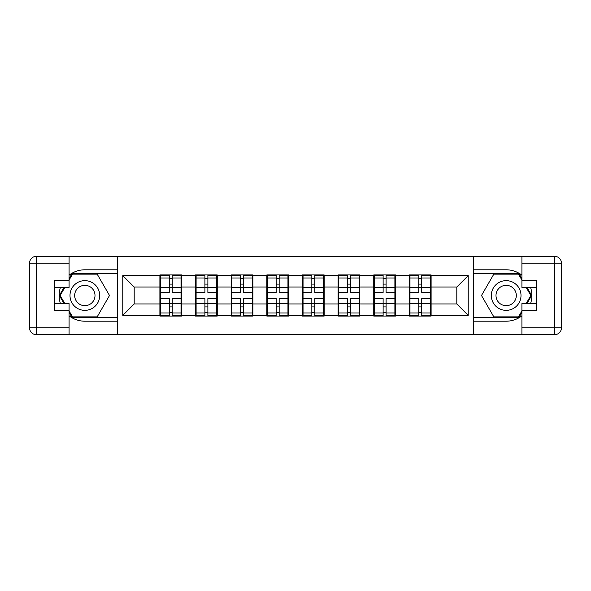 <?xml version="1.0" encoding="UTF-8"?>
<svg xmlns="http://www.w3.org/2000/svg" width="591" height="591" viewBox="0 0 591 591"><rect width="100%" height="100%" fill="white"/><g stroke="black" fill="none" stroke-linecap="round" stroke-linejoin="round"><path stroke-width="0.89" d="M69.081 315.801A25.701 25.701 0 0 0 84.845 321.201L117.284 321.201L117.284 334.683L473.716 334.683L473.716 321.201L506.155 321.201A25.701 25.701 0 0 0 521.919 315.801M431.105 293.786L430.529 293.786M409.969 293.786L409.4 293.786M409.4 297.214L409.969 297.214M430.529 297.214L431.105 297.214M395.46 293.786L394.891 293.786M374.325 293.786L373.756 293.786M373.756 297.214L374.325 297.214M394.891 297.214L395.46 297.214M359.816 293.786L359.247 293.786M338.68 293.786L338.111 293.786M338.111 297.214L338.68 297.214M359.247 297.214L359.816 297.214M324.171 293.786L323.602 293.786M303.043 293.786L302.466 293.786M302.466 297.214L303.043 297.214M323.602 297.214L324.171 297.214M288.534 293.786L287.957 293.786M267.398 293.786L266.829 293.786M266.829 297.214L267.398 297.214M287.957 297.214L288.534 297.214M252.889 293.786L252.32 293.786M231.753 293.786L231.184 293.786M231.184 297.214L231.753 297.214M252.32 297.214L252.889 297.214M217.244 293.786L216.675 293.786M196.109 293.786L195.54 293.786M195.54 297.214L196.109 297.214M216.675 297.214L217.244 297.214M521.919 275.199A25.701 25.701 0 0 0 506.155 269.799L473.716 269.799L473.487 256.317L473.487 334.683M473.487 256.317L117.284 256.317L117.284 269.799L84.845 269.799A25.701 25.701 0 0 0 69.081 275.199M117.513 334.683L117.513 256.317M456.806 303.951L456.806 287.049L431.105 287.049L431.105 303.951L456.806 303.951L468.227 315.38L468.227 275.62L431.105 275.62L431.105 274.933L409.4 274.933L409.4 287.049L395.46 287.049L395.46 303.951L409.4 303.951L409.4 287.049M468.227 315.38L431.105 315.38L431.105 316.067L409.4 316.067L409.4 315.38L395.46 315.38L395.46 316.067L373.756 316.067L373.756 315.38L359.816 315.38L359.816 316.067L338.111 316.067L338.111 315.38L324.171 315.38L324.171 316.067L302.466 316.067L302.466 315.38L288.534 315.38L288.534 316.067L266.829 316.067L266.829 315.38L252.889 315.38L252.889 316.067L231.184 316.067L231.184 315.38L217.244 315.38L217.244 316.067L195.54 316.067L195.54 315.38L181.6 315.38L181.6 316.067L159.895 316.067L159.895 315.38L122.773 315.38L122.773 275.62L159.895 275.62L159.895 287.049L134.194 287.049L134.194 303.951L159.895 303.951L159.895 287.049M409.4 275.62L395.46 275.62L395.46 274.933L373.756 274.933L373.756 275.62L359.816 275.62L359.816 274.933L338.111 274.933L338.111 275.62L324.171 275.62L324.171 274.933L302.466 274.933L302.466 275.62L288.534 275.62L288.534 274.933L266.829 274.933L266.829 275.62L252.889 275.62L252.889 274.933L231.184 274.933L231.184 275.62L217.244 275.62L217.244 274.933L195.54 274.933L195.54 275.62L181.6 275.62L181.6 274.933L159.895 274.933L159.895 275.62M409.4 303.951L409.4 315.38M395.46 303.951L395.46 315.38M395.46 275.62L395.46 287.049M359.816 303.951L373.756 303.951L373.756 287.049L359.816 287.049L359.816 315.38M373.756 303.951L373.756 315.38M373.756 275.62L373.756 287.049M359.816 275.62L359.816 287.049M324.171 303.951L338.111 303.951L338.111 287.049L324.171 287.049L324.171 315.38M338.111 303.951L338.111 315.38M338.111 275.62L338.111 287.049M324.171 275.62L324.171 287.049M288.534 303.951L302.466 303.951L302.466 287.049L288.534 287.049L288.534 315.38M302.466 303.951L302.466 315.38M302.466 275.62L302.466 287.049M288.534 275.62L288.534 287.049M252.889 303.951L266.829 303.951L266.829 287.049L252.889 287.049L252.889 315.38M266.829 303.951L266.829 315.38M266.829 275.62L266.829 287.049M252.889 275.62L252.889 287.049M217.244 303.951L231.184 303.951L231.184 287.049L217.244 287.049L217.244 315.38M231.184 303.951L231.184 315.38M231.184 275.62L231.184 287.049M217.244 275.62L217.244 287.049M181.6 303.951L195.54 303.951L195.54 287.049L181.6 287.049L181.6 315.38M195.54 303.951L195.54 315.38M195.54 275.62L195.54 287.049M181.6 275.62L181.6 287.049M181.6 293.786L181.031 293.786M160.471 293.786L159.895 293.786M159.895 297.214L160.471 297.214M181.031 297.214L181.6 297.214M159.895 303.951L159.895 315.38M134.194 303.951L122.773 315.38M122.773 275.62L134.194 287.049M431.105 303.951L431.105 315.38M431.105 275.62L431.105 287.049M468.227 275.62L456.806 287.049M160.471 287.403L169.262 287.403L169.262 275.509L160.471 275.509L160.471 298.588L169.262 298.588L169.262 303.597L172.232 303.575L172.232 298.588L181.031 298.588L181.031 275.509L172.232 275.509L172.232 278.021L181.031 278.021M169.262 284.094L172.232 284.094M172.232 278.361L169.262 278.361M160.471 292.412L169.262 292.412L169.262 287.403L172.232 287.425L172.232 292.412L181.031 292.412M160.471 278.021L169.262 278.021M169.262 312.639L172.232 312.639M169.262 306.906L172.232 306.906M160.471 315.491L169.262 315.491L169.262 312.979L160.471 312.979L160.471 315.491M160.471 298.588L160.471 303.597L169.262 303.597L169.262 312.979M160.471 303.597L160.471 312.979M181.031 298.588L181.031 315.491L172.232 315.491L172.232 312.979L181.031 312.979M181.031 303.597L172.232 303.597L172.232 312.979M181.031 287.403L172.232 287.403L172.232 278.021M196.109 287.403L204.907 287.403L204.907 275.509L196.109 275.509L196.109 298.588L204.907 298.588L204.907 303.597L207.877 303.575L207.877 298.588L216.675 298.588L216.675 275.509L207.877 275.509L207.877 278.021L216.675 278.021M204.907 284.094L207.877 284.094M207.877 278.361L204.907 278.361M196.109 292.412L204.907 292.412L204.907 287.403L207.877 287.425L207.877 292.412L216.675 292.412M196.109 278.021L204.907 278.021M204.907 312.639L207.877 312.639M204.907 306.906L207.877 306.906M196.109 315.491L204.907 315.491L204.907 312.979L196.109 312.979L196.109 315.491M196.109 298.588L196.109 303.597L204.907 303.597L204.907 312.979M196.109 303.597L196.109 312.979M216.675 298.588L216.675 315.491L207.877 315.491L207.877 312.979L216.675 312.979M216.675 303.597L207.877 303.597L207.877 312.979M216.675 287.403L207.877 287.403L207.877 278.021M231.753 287.403L240.552 287.403L240.552 275.509L231.753 275.509L231.753 298.588L240.552 298.588L240.552 303.597L243.522 303.575L243.522 298.588L252.32 298.588L252.32 275.509L243.522 275.509L243.522 278.021L252.32 278.021M240.552 284.094L243.522 284.094M243.522 278.361L240.552 278.361M231.753 292.412L240.552 292.412L240.552 287.403L243.522 287.425L243.522 292.412L252.32 292.412M231.753 278.021L240.552 278.021M240.552 312.639L243.522 312.639M240.552 306.906L243.522 306.906M231.753 315.491L240.552 315.491L240.552 312.979L231.753 312.979L231.753 315.491M231.753 298.588L231.753 303.597L240.552 303.597L240.552 312.979M231.753 303.597L231.753 312.979M252.32 298.588L252.32 315.491L243.522 315.491L243.522 312.979L252.32 312.979M252.32 303.597L243.522 303.597L243.522 312.979M252.32 287.403L243.522 287.403L243.522 278.021M267.398 287.403L276.196 287.403L276.196 275.509L267.398 275.509L267.398 298.588L276.196 298.588L276.196 303.597L279.166 303.575L279.166 298.588L287.957 298.588L287.957 275.509L279.166 275.509L279.166 278.021L287.957 278.021M276.196 284.094L279.166 284.094M279.166 278.361L276.196 278.361M267.398 292.412L276.196 292.412L276.196 287.403L279.166 287.425L279.166 292.412L287.957 292.412M267.398 278.021L276.196 278.021M276.196 312.639L279.166 312.639M276.196 306.906L279.166 306.906M267.398 315.491L276.196 315.491L276.196 312.979L267.398 312.979L267.398 315.491M267.398 298.588L267.398 303.597L276.196 303.597L276.196 312.979M267.398 303.597L267.398 312.979M287.957 298.588L287.957 315.491L279.166 315.491L279.166 312.979L287.957 312.979M287.957 303.597L279.166 303.597L279.166 312.979M287.957 287.403L279.166 287.403L279.166 278.021M303.043 287.403L311.834 287.403L311.834 275.509L303.043 275.509L303.043 298.588L311.834 298.588L311.834 303.597L314.804 303.575L314.804 298.588L323.602 298.588L323.602 275.509L314.804 275.509L314.804 278.021L323.602 278.021M311.834 284.094L314.804 284.094M314.804 278.361L311.834 278.361M303.043 292.412L311.834 292.412L311.834 287.403L314.804 287.425L314.804 292.412L323.602 292.412M303.043 278.021L311.834 278.021M311.834 312.639L314.804 312.639M311.834 306.906L314.804 306.906M303.043 315.491L311.834 315.491L311.834 312.979L303.043 312.979L303.043 315.491M303.043 298.588L303.043 303.597L311.834 303.597L311.834 312.979M303.043 303.597L303.043 312.979M323.602 298.588L323.602 315.491L314.804 315.491L314.804 312.979L323.602 312.979M323.602 303.597L314.804 303.597L314.804 312.979M323.602 287.403L314.804 287.403L314.804 278.021M338.68 287.403L347.478 287.403L347.478 275.509L338.68 275.509L338.68 298.588L347.478 298.588L347.478 303.597L350.448 303.575L350.448 298.588L359.247 298.588L359.247 275.509L350.448 275.509L350.448 278.021L359.247 278.021M347.478 284.094L350.448 284.094M350.448 278.361L347.478 278.361M338.68 292.412L347.478 292.412L347.478 287.403L350.448 287.425L350.448 292.412L359.247 292.412M338.68 278.021L347.478 278.021M347.478 312.639L350.448 312.639M347.478 306.906L350.448 306.906M338.68 315.491L347.478 315.491L347.478 312.979L338.68 312.979L338.68 315.491M338.68 298.588L338.68 303.597L347.478 303.597L347.478 312.979M338.68 303.597L338.68 312.979M359.247 298.588L359.247 315.491L350.448 315.491L350.448 312.979L359.247 312.979M359.247 303.597L350.448 303.597L350.448 312.979M359.247 287.403L350.448 287.403L350.448 278.021M77.414 308.362A14.849 14.849 0 0 0 97.707 302.924A14.849 14.849 0 0 0 92.27 282.638A14.849 14.849 0 0 0 71.984 288.076A14.849 14.849 0 0 0 77.414 308.362M79.755 304.306A10.165 10.165 0 0 0 93.644 300.583A10.165 10.165 0 0 0 89.928 286.694A10.165 10.165 0 0 0 76.04 290.417A10.165 10.165 0 0 0 79.755 304.306M69.081 280.082L72.508 274.135L97.175 274.135L109.512 295.5L97.175 316.865L72.508 316.865L69.081 310.918M64.855 303.611L60.171 295.5L64.855 287.389M498.73 308.362A14.849 14.849 0 0 0 519.016 302.924A14.849 14.849 0 0 0 513.586 282.638A14.849 14.849 0 0 0 493.293 288.076A14.849 14.849 0 0 0 498.73 308.362M501.072 304.306A10.165 10.165 0 0 0 514.96 300.583A10.165 10.165 0 0 0 511.245 286.694A10.165 10.165 0 0 0 497.356 290.417A10.165 10.165 0 0 0 501.072 304.306M521.919 310.918L518.492 316.865L493.825 316.865L481.488 295.5L493.825 274.135L518.492 274.135L521.919 280.082M526.145 287.389L530.829 295.5L526.145 303.611M60.452 287.389A25.701 25.701 0 0 0 60.452 303.611M117.284 256.317L69.081 256.317L69.081 287.389L54.453 287.389M117.284 334.683L36.406 334.683A6.856 6.856 0 0 1 29.55 327.828L29.55 263.172A6.856 6.856 0 0 1 36.406 256.317L69.081 256.317M117.284 321.201L117.284 269.799M54.453 303.611L69.081 303.611L69.081 334.683M69.081 280.533L54.453 280.533L54.453 310.467L69.081 310.467M117.284 273.448L72.109 273.448L69.081 278.708M69.081 312.292L72.109 317.552L117.284 317.552M64.064 287.389L59.381 295.5L64.064 303.611M530.548 303.611A25.701 25.701 0 0 0 530.548 287.389M473.716 334.683L521.919 334.683L521.919 303.611L536.547 303.611M473.716 256.317L554.594 256.317A6.856 6.856 0 0 1 561.45 263.172L561.45 327.828A6.856 6.856 0 0 1 554.594 334.683L521.919 334.683M473.716 269.799L473.716 321.201M536.547 287.389L521.919 287.389L521.919 256.317M521.919 310.467L536.547 310.467L536.547 280.533L521.919 280.533M473.716 317.552L518.891 317.552L521.919 312.292M521.919 278.708L518.891 273.448L473.716 273.448M526.936 303.611L531.619 295.5L526.936 287.389M374.325 287.403L383.123 287.403L383.123 275.509L374.325 275.509L374.325 298.588L383.123 298.588L383.123 303.597L386.093 303.575L386.093 298.588L394.891 298.588L394.891 275.509L386.093 275.509L386.093 278.021L394.891 278.021M383.123 284.094L386.093 284.094M386.093 278.361L383.123 278.361M374.325 292.412L383.123 292.412L383.123 287.403L386.093 287.425L386.093 292.412L394.891 292.412M374.325 278.021L383.123 278.021M383.123 312.639L386.093 312.639M383.123 306.906L386.093 306.906M374.325 315.491L383.123 315.491L383.123 312.979L374.325 312.979L374.325 315.491M374.325 298.588L374.325 303.597L383.123 303.597L383.123 312.979M374.325 303.597L374.325 312.979M394.891 298.588L394.891 315.491L386.093 315.491L386.093 312.979L394.891 312.979M394.891 303.597L386.093 303.597L386.093 312.979M394.891 287.403L386.093 287.403L386.093 278.021M409.969 287.403L418.768 287.403L418.768 275.509L409.969 275.509L409.969 298.588L418.768 298.588L418.768 303.597L421.738 303.575L421.738 298.588L430.529 298.588L430.529 275.509L421.738 275.509L421.738 278.021L430.529 278.021M418.768 284.094L421.738 284.094M421.738 278.361L418.768 278.361M409.969 292.412L418.768 292.412L418.768 287.403L421.738 287.425L421.738 292.412L430.529 292.412M409.969 278.021L418.768 278.021M418.768 312.639L421.738 312.639M418.768 306.906L421.738 306.906M409.969 315.491L418.768 315.491L418.768 312.979L409.969 312.979L409.969 315.491M409.969 298.588L409.969 303.597L418.768 303.597L418.768 312.979M409.969 303.597L409.969 312.979M430.529 298.588L430.529 315.491L421.738 315.491L421.738 312.979L430.529 312.979M430.529 303.597L421.738 303.597L421.738 312.979M430.529 287.403L421.738 287.403L421.738 278.021M69.081 263.172L36.406 263.172L36.406 327.828L69.081 327.828M29.55 263.172L36.406 263.172L36.406 256.317M36.406 334.683L36.406 327.828L29.55 327.828M521.919 327.828L554.594 327.828L554.594 263.172L521.919 263.172M561.45 327.828L554.594 327.828L554.594 334.683M554.594 256.317L554.594 263.172L561.45 263.172"/></g></svg>
